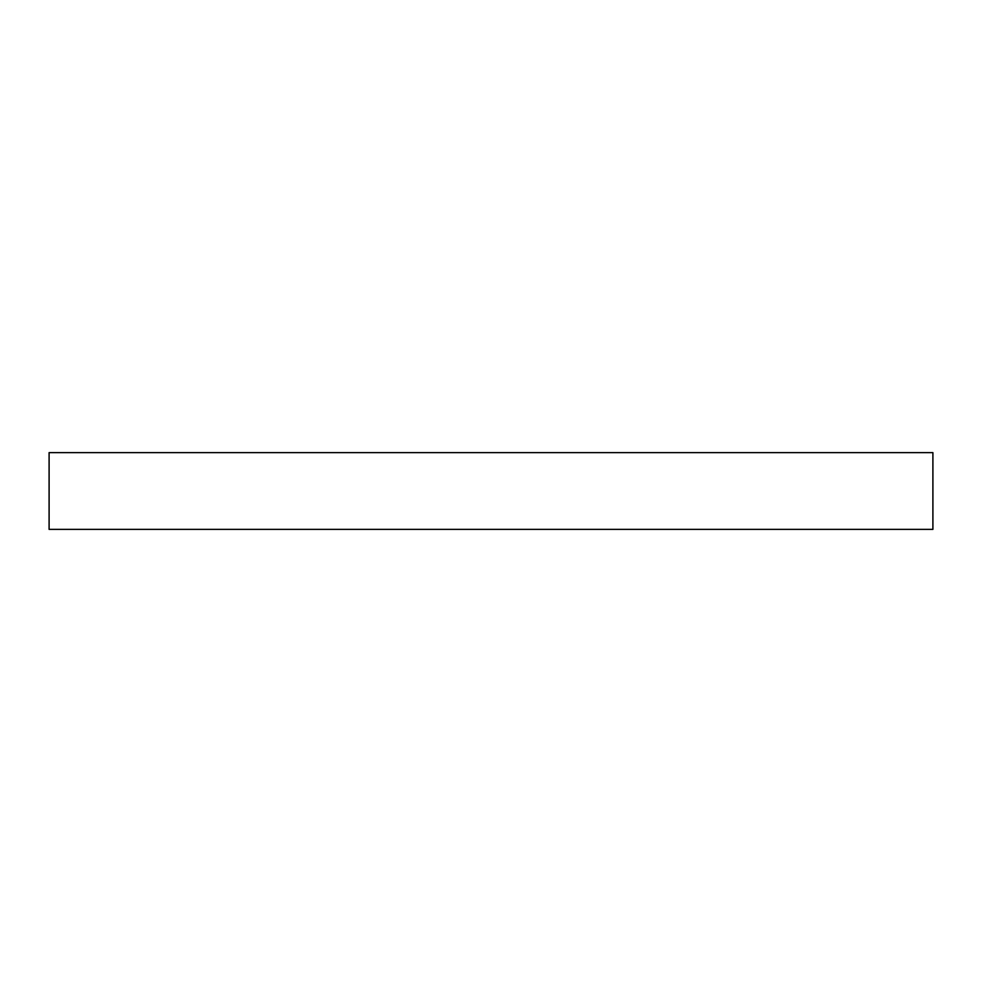 <?xml version="1.0" encoding="UTF-8"?>
<svg xmlns="http://www.w3.org/2000/svg" width="982" height="982" viewBox="0 0 982 982"><rect width="100%" height="100%" fill="white"/><g stroke="black" fill="none" stroke-linecap="round" stroke-linejoin="round"><path stroke-width="1.47" d="M932.9 529.372L932.9 452.628L49.1 452.628L49.1 529.372L932.9 529.372"/></g></svg>
